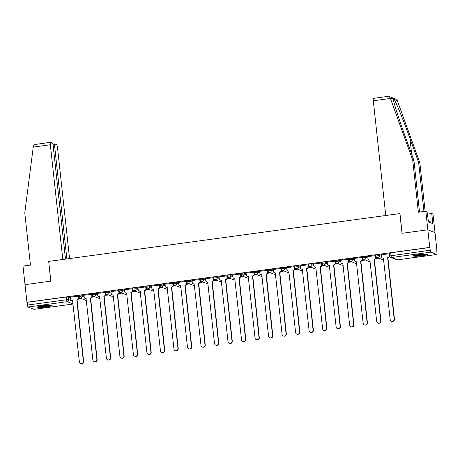 <?xml version="1.0" encoding="UTF-8"?>
<svg xmlns="http://www.w3.org/2000/svg" width="460" height="460" viewBox="0 0 460 460"><rect width="100%" height="100%" fill="white"/><g stroke="black" fill="none" stroke-linecap="round" stroke-linejoin="round"><path stroke-width="0.69" d="M84.019 295.86L82.047 295.078L79.896 295.153L78.534 295.51L78.637 296.481L82.15 296.056L84.123 296.832M97.531 294.015L95.559 293.238L92.046 293.67L92.149 294.641L95.663 294.216L97.635 294.992M111.044 292.175L109.072 291.398L105.558 291.83L105.662 292.801L109.181 292.37L111.147 293.152M124.556 290.335L122.59 289.558L119.071 289.99L119.18 290.961L122.693 290.53L124.666 291.312M138.075 288.495L136.102 287.718L132.589 288.15L132.693 289.121L136.206 288.69L138.178 289.466M151.587 286.655L149.615 285.878L146.102 286.31L146.205 287.281L149.718 286.85L151.691 287.627M165.1 284.815L163.127 284.038L159.614 284.47L159.723 285.441L163.237 285.01L165.203 285.786M178.612 282.975L176.646 282.198L174.495 282.267L173.127 282.63L173.236 283.601L176.749 283.17L178.721 283.946M192.13 281.135L190.158 280.358L188.008 280.427L186.645 280.784L186.748 281.761L190.262 281.33L192.234 282.106M205.643 279.295L203.671 278.518L201.52 278.587L200.157 278.944L200.261 279.921L203.78 279.49L205.746 280.267M219.155 277.455L217.183 276.678L213.67 277.104L213.779 278.076L217.292 277.65L219.259 278.426M232.668 275.615L230.702 274.833L227.183 275.264L227.292 276.236L230.805 275.81L232.777 276.586M246.186 273.775L244.214 272.993L240.701 273.424L240.804 274.396L244.317 273.97L246.29 274.746M259.699 271.935L257.726 271.153L254.213 271.584L254.317 272.556L257.836 272.13L259.802 272.906M273.211 270.089L271.239 269.313L267.726 269.744L267.835 270.716L271.348 270.284L273.32 271.066M286.724 268.249L284.757 267.473L281.238 267.904L281.347 268.876L284.861 268.445L286.833 269.226M300.242 266.409L298.27 265.633L294.756 266.064L294.86 267.036L298.373 266.604L300.346 267.386M313.754 264.569L311.782 263.793L309.632 263.862L308.269 264.224L308.372 265.196L311.891 264.764L313.858 265.541M327.267 262.729L325.295 261.953L323.15 262.022L321.781 262.384L321.891 263.356L325.404 262.924L327.376 263.701M340.779 260.889L338.813 260.113L336.662 260.182L335.294 260.544L335.403 261.516L338.916 261.084L340.889 261.861M354.298 259.049L352.325 258.273L350.175 258.342L348.812 258.698L348.916 259.676L352.429 259.244L354.401 260.021M367.81 257.209L365.838 256.433L363.688 256.502L362.325 256.858L362.428 257.836L365.947 257.404L367.914 258.181M381.323 255.369L379.35 254.593L377.206 254.662L375.837 255.018L375.947 255.996L379.46 255.564L381.432 256.341M422.021 255.789A6.992 0.834 173.8 0 0 427.346 254.391A6.992 0.834 173.8 0 0 418.767 254.506A6.992 0.834 173.8 0 0 413.442 255.904A6.992 0.834 173.8 0 0 422.021 255.789M46.057 306.992A6.992 0.834 173.8 0 0 51.376 305.595A6.992 0.834 173.8 0 0 42.797 305.704A6.992 0.834 173.8 0 0 37.479 307.102A6.992 0.834 173.8 0 0 46.057 306.992M78.401 299.046L81.46 298.626M91.914 297.206L94.973 296.786M105.426 295.366L108.491 294.946M118.945 293.52L122.003 293.106M132.457 291.68L135.516 291.266M145.97 289.84L149.028 289.426M159.482 288L162.547 287.586M173 286.16L176.059 285.746M186.513 284.32L189.572 283.906M200.025 282.48L203.084 282.066M213.538 280.64L216.602 280.22M227.056 278.8L230.115 278.38M240.568 276.96L243.627 276.54M254.081 275.12L257.14 274.7M267.593 273.28L270.658 272.861M281.112 271.44L284.171 271.02M294.624 269.594L297.683 269.18M308.137 267.755L311.196 267.34M321.649 265.914L324.714 265.5M335.167 264.075L338.226 263.661M348.68 262.234L351.739 261.82M362.192 260.394L365.251 259.98M375.705 258.555L378.77 258.135M389.223 256.714L389.879 256.623M436.712 250.246L437 252.879A1.794 0.397 82.2 0 1 436.822 254.489A1.794 0.397 82.2 0 1 436.776 254.483L430.865 252.155L391.627 257.496L397.532 259.825L436.776 254.483M65.487 259.118L53.187 145.872A2.691 0.592 82.2 0 0 52.273 142.968L50.686 142.341A2.691 0.592 82.2 0 0 50.611 142.33A2.691 0.592 82.2 0 0 50.347 144.75L33.246 147.079L24.782 212.865L30.452 265.058L23 266.075L25.018 284.648L50.836 281.135L48.691 261.406L399.878 213.578L402.023 233.306L427.84 229.793L434.999 232.616L436.908 250.217M34.051 309.333A1.794 0.397 -97.8 0 1 34.005 309.35A1.794 0.397 -97.8 0 1 33.954 309.344L28.048 307.016A1.794 0.397 -97.8 0 1 27.439 305.078L27.14 302.335L66.384 296.993L68.534 296.918L70.501 297.7M48.697 261.458L50.749 281.146L25.018 284.648L26.933 302.254L429.749 247.394L427.84 229.793L434.999 232.616L432.981 214.038L431.75 213.555L427.317 214.153M389.442 255.973L430.255 250.217L429.749 247.394M430.255 250.217A1.794 0.397 82.2 0 0 430.865 252.155M389.235 253.788L381.254 254.742M375.722 255.628L367.741 256.582M362.21 257.468L354.229 258.422M348.691 259.308L340.716 260.262M335.179 261.148L327.198 262.108M321.666 262.988L313.685 263.948M308.154 264.828L300.173 265.788M294.636 266.668L286.661 267.628M281.123 268.513L273.142 269.468M267.611 270.353L259.63 271.308M254.098 272.193L246.117 273.148M240.58 274.033L232.605 274.988M227.067 275.873L219.086 276.828M213.555 277.714L205.574 278.668M200.042 279.553L192.061 280.508M186.524 281.393L178.549 282.348M173.012 283.233L165.031 284.188M159.499 285.073L151.518 286.034M145.987 286.913L138.006 287.874M132.468 288.753L124.493 289.714M118.956 290.599L110.975 291.554M105.443 292.439L97.462 293.394M91.931 294.279L83.95 295.234M78.413 296.119L70.432 297.074M78.62 298.304L80.126 298.103M92.132 296.464L93.639 296.257M105.65 294.624L107.151 294.417M119.163 292.784L120.669 292.577M132.675 290.944L134.182 290.737M146.188 289.104L147.695 288.897M159.706 287.264L161.207 287.057M173.219 285.424L174.725 285.217M186.731 283.584L188.238 283.377M200.244 281.744L201.75 281.537M213.762 279.898L215.263 279.697M227.274 278.058L228.781 277.857M240.787 276.218L242.293 276.017M254.299 274.378L255.806 274.177M267.818 272.538L269.318 272.332M281.33 270.698L282.837 270.491M294.843 268.858L296.349 268.651M308.355 267.018L309.862 266.811M321.873 265.178L323.374 264.971M335.386 263.339L336.892 263.131M348.898 261.498L350.405 261.291M362.411 259.658L363.917 259.452M375.929 257.813L377.43 257.611M429.962 247.474L390.718 252.822L389.35 253.178L389.649 255.921A1.794 1.794 0 0 0 390.776 257.393L396.681 259.727A1.794 1.794 0 0 0 397.584 259.837A1.794 0.397 82.2 0 0 397.63 259.814M377.119 257.485L375.935 257.646M363.607 259.325L362.417 259.492M350.089 261.165L348.904 261.332M336.576 263.011L335.392 263.172M323.064 264.851L321.879 265.012M309.551 266.691L308.361 266.852M296.033 268.531L294.848 268.692M282.52 270.371L281.336 270.532M269.008 272.211L267.823 272.372M255.495 274.051L254.305 274.212M241.977 275.891L240.793 276.052M228.465 277.731L227.28 277.892M214.952 279.571L213.768 279.732M201.44 281.411L200.249 281.572M187.921 283.251L186.737 283.417M174.409 285.096L173.224 285.257M160.896 286.936L159.712 287.097M147.384 288.776L146.194 288.938M133.866 290.616L132.681 290.777M120.353 292.457L119.169 292.617M106.841 294.296L105.656 294.457M93.328 296.136L92.138 296.297M79.81 297.976L78.626 298.137M381.254 254.708L381.455 256.577A1.794 1.736 -68.5 0 0 383.381 258.112L390.189 319.573A2.058 1.995 -68.5 0 0 391.425 321.218A2.058 1.995 -68.5 0 0 394.174 319.033L387.625 257.531A1.794 1.736 -68.5 0 0 389.166 255.524L389.436 255.633A1.794 1.736 111.5 0 1 387.895 257.64L394.444 319.136A2.058 1.995 111.5 0 1 391.696 321.327L391.425 321.218M389.235 253.753L389.436 255.633M383.525 258.233A1.794 1.736 111.5 0 1 382.8 258.117L382.53 258.008M388.964 253.661L389.166 255.524M367.735 256.548L367.942 258.416A1.794 1.736 -68.5 0 0 369.869 259.952L376.677 321.413A2.058 1.995 -68.5 0 0 377.913 323.058A2.058 1.995 -68.5 0 0 380.661 320.873L374.112 259.371A1.794 1.736 -68.5 0 0 375.653 257.37L375.923 257.473A1.794 1.736 111.5 0 1 374.382 259.48L380.932 320.976A2.058 1.995 111.5 0 1 378.183 323.167L377.913 323.058M375.716 255.593L375.923 257.473M370.012 260.072A1.794 1.736 111.5 0 1 369.288 259.957L369.018 259.848M375.446 255.501L375.653 257.37M354.223 258.388L354.43 260.256A1.794 1.736 -68.5 0 0 356.35 261.792L363.159 323.253A2.058 1.995 -68.5 0 0 364.395 324.898A2.058 1.995 -68.5 0 0 367.143 322.713L360.594 261.211A1.794 1.736 -68.5 0 0 362.135 259.21L362.411 259.313A1.794 1.736 111.5 0 1 360.87 261.32L367.419 322.816A2.058 1.995 111.5 0 1 364.671 325.007L364.395 324.898M362.204 257.433L362.411 259.313M356.494 261.912A1.794 1.736 111.5 0 1 355.775 261.798L355.499 261.688M361.934 257.341L362.135 259.21M423.965 211.468L418.629 162.374L419.859 162.863L397.313 100.642L395.537 98.998L389.034 96.433L390.189 97.83L412.7 160.034L413.931 160.523L419.531 212.071M418.629 162.374L409.963 138.443C403.874 121.469 396.031 102.051 394.209 99.417C393.587 98.612 393.283 98.492 393.3 99.055L393.317 99.262M419.859 162.863L425.126 211.307M412.7 160.034L418.37 212.227L425.822 211.215L427.84 229.793L402.109 233.295L399.964 213.566L385.762 215.504L373.296 100.769A2.691 0.592 -97.8 0 1 373.56 98.348A2.691 0.592 -97.8 0 1 373.635 98.359M425.822 211.215L427.053 211.698L428.484 221.915L432.509 223.502L432.222 220.852L428.421 221.369M432.222 220.852L432.555 220.984L431.75 213.555M390.189 97.83L393.3 99.055C393.093 100.889 399.044 119.565 405.266 136.591L413.931 160.523M388.056 96.399L389.034 96.433M33.246 147.079L33.35 146.429C33.701 145.159 34.672 144.451 36.259 144.308L50.611 142.33M69.563 258.566L57.506 147.574A2.691 0.592 82.2 0 0 56.591 144.676L55.004 144.049A2.691 0.592 82.2 0 0 54.93 144.037A2.691 0.592 82.2 0 0 54.665 146.452L53.268 146.642M66.884 258.928L54.665 146.452M48.605 261.418L62.813 259.486L50.347 144.75M426.035 254.052A6.049 0.724 -6.2 0 1 420.394 255.156A6.049 0.724 -6.2 0 1 414.65 255.288M416.357 254.897A5.6 0.667 173.8 0 0 424.281 254.035M414.092 255.467A6.946 0.828 173.8 0 0 420.405 255.265A6.946 0.828 173.8 0 0 426.615 254.104M50.071 305.256A6.049 0.724 -6.2 0 1 44.43 306.36A6.049 0.724 -6.2 0 1 38.68 306.492M40.394 306.096A5.6 0.667 173.8 0 0 48.311 305.239M38.128 306.671A6.946 0.828 173.8 0 0 44.442 306.469A6.946 0.828 173.8 0 0 50.652 305.308M340.71 260.228L340.912 262.096A1.794 1.736 -68.5 0 0 342.838 263.632L349.646 325.093A2.058 1.995 -68.5 0 0 350.882 326.744A2.058 1.995 -68.5 0 0 353.631 324.553L347.081 263.051A1.794 1.736 -68.5 0 0 348.622 261.05L348.893 261.154A1.794 1.736 111.5 0 1 347.352 263.16L353.901 324.662A2.058 1.995 111.5 0 1 351.152 326.847L350.882 326.744M348.691 259.273L348.893 261.154M342.982 263.752A1.794 1.736 111.5 0 1 342.257 263.637L341.987 263.528M348.421 259.181L348.622 261.05M327.198 262.068L327.399 263.936A1.794 1.736 -68.5 0 0 329.325 265.472L336.133 326.933A2.058 1.995 -68.5 0 0 337.37 328.584A2.058 1.995 -68.5 0 0 340.118 326.393L333.569 264.897A1.794 1.736 -68.5 0 0 335.11 262.89L335.38 262.993A1.794 1.736 111.5 0 1 333.839 265L340.388 326.502A2.058 1.995 111.5 0 1 337.64 328.687L337.37 328.584M335.173 261.113L335.38 262.993M329.469 265.592A1.794 1.736 111.5 0 1 328.745 265.477L328.474 265.368M334.909 261.021L335.11 262.89M313.68 263.913L313.887 265.782A1.794 1.736 -68.5 0 0 315.807 267.312L322.621 328.773A2.058 1.995 -68.5 0 0 323.857 330.424A2.058 1.995 -68.5 0 0 326.606 328.233L320.056 266.737A1.794 1.736 -68.5 0 0 321.597 264.73L321.868 264.839A1.794 1.736 111.5 0 1 320.327 266.84L326.876 328.342A2.058 1.995 111.5 0 1 324.127 330.527L323.857 330.424M321.661 262.953L321.868 264.839M315.957 267.433A1.794 1.736 111.5 0 1 315.232 267.317L314.962 267.208M321.391 262.861L321.597 264.73M300.167 265.753L300.368 267.622A1.794 1.736 -68.5 0 0 302.295 269.152L309.103 330.619A2.058 1.995 -68.5 0 0 310.339 332.264A2.058 1.995 -68.5 0 0 313.087 330.073L306.538 268.577A1.794 1.736 -68.5 0 0 308.079 266.57L308.355 266.679A1.794 1.736 111.5 0 1 306.814 268.68L313.363 330.182A2.058 1.995 111.5 0 1 310.615 332.367L310.339 332.264M308.148 264.793L308.355 266.679M302.438 269.272A1.794 1.736 111.5 0 1 301.72 269.157L301.444 269.054M307.878 264.701L308.079 266.57M286.655 267.593L286.856 269.462A1.794 1.736 -68.5 0 0 288.782 270.992L295.59 332.459A2.058 1.995 -68.5 0 0 296.827 334.104A2.058 1.995 -68.5 0 0 299.575 331.913L293.026 270.417A1.794 1.736 -68.5 0 0 294.567 268.41L294.837 268.519A1.794 1.736 111.5 0 1 293.296 270.52L299.845 332.022A2.058 1.995 111.5 0 1 297.097 334.213L296.827 334.104M294.636 266.633L294.837 268.519M288.926 271.112A1.794 1.736 111.5 0 1 288.202 270.998L287.931 270.894M294.365 266.541L294.567 268.41M273.142 269.433L273.343 271.302A1.794 1.736 -68.5 0 0 275.27 272.832L282.078 334.299A2.058 1.995 -68.5 0 0 283.314 335.944A2.058 1.995 -68.5 0 0 286.062 333.753L279.513 272.257A1.794 1.736 -68.5 0 0 281.054 270.25L281.325 270.359A1.794 1.736 111.5 0 1 279.783 272.36L286.333 333.862A2.058 1.995 111.5 0 1 283.584 336.053L283.314 335.944M281.117 268.473L281.325 270.359M275.413 272.952A1.794 1.736 111.5 0 1 274.689 272.837L274.419 272.734M280.853 268.381L281.054 270.25M259.624 271.273L259.831 273.142A1.794 1.736 -68.5 0 0 261.752 274.672L268.565 336.139A2.058 1.995 -68.5 0 0 269.801 337.784A2.058 1.995 -68.5 0 0 272.55 335.593L266.001 274.097A1.794 1.736 -68.5 0 0 267.542 272.09L267.812 272.199A1.794 1.736 111.5 0 1 266.271 274.206L272.82 335.702A2.058 1.995 111.5 0 1 270.072 337.893L269.801 337.784M267.605 270.319L267.812 272.199M261.901 274.792A1.794 1.736 111.5 0 1 261.176 274.677L260.906 274.574M267.335 270.221L267.542 272.09M246.111 273.113L246.313 274.982A1.794 1.736 -68.5 0 0 248.239 276.517L255.047 337.979A2.058 1.995 -68.5 0 0 256.283 339.624A2.058 1.995 -68.5 0 0 259.032 337.433L252.482 275.937A1.794 1.736 -68.5 0 0 254.023 273.93L254.294 274.039A1.794 1.736 111.5 0 1 252.758 276.046L259.308 337.542A2.058 1.995 111.5 0 1 256.559 339.733L256.283 339.624M254.092 272.159L254.294 274.039M248.383 276.632A1.794 1.736 111.5 0 1 247.664 276.517L247.388 276.414M253.822 272.061L254.023 273.93M232.599 274.953L232.8 276.822A1.794 1.736 -68.5 0 0 234.726 278.358L241.534 339.819A2.058 1.995 -68.5 0 0 242.771 341.464A2.058 1.995 -68.5 0 0 245.519 339.279L238.97 277.777A1.794 1.736 -68.5 0 0 240.511 275.77L240.781 275.879A1.794 1.736 111.5 0 1 239.24 277.886L245.789 339.382A2.058 1.995 111.5 0 1 243.041 341.573L242.771 341.464M240.58 273.999L240.781 275.879M234.87 278.472A1.794 1.736 111.5 0 1 234.146 278.363L233.875 278.254M240.31 273.901L240.511 275.77M219.086 276.793L219.288 278.662A1.794 1.736 -68.5 0 0 221.214 280.197L228.022 341.659A2.058 1.995 -68.5 0 0 229.258 343.304A2.058 1.995 -68.5 0 0 232.007 341.119L225.457 279.617A1.794 1.736 -68.5 0 0 226.998 277.61L227.269 277.719A1.794 1.736 111.5 0 1 225.728 279.726L232.277 341.222A2.058 1.995 111.5 0 1 229.528 343.413L229.258 343.304M227.062 275.839L227.269 277.719M221.358 280.318A1.794 1.736 111.5 0 1 220.633 280.203L220.363 280.094M226.791 275.741L226.998 277.61M205.568 278.633L205.775 280.502A1.794 1.736 -68.5 0 0 207.696 282.037L214.509 343.499A2.058 1.995 -68.5 0 0 215.746 345.144A2.058 1.995 -68.5 0 0 218.494 342.959L211.945 281.457A1.794 1.736 -68.5 0 0 213.486 279.456L213.756 279.559A1.794 1.736 111.5 0 1 212.215 281.566L218.764 343.062A2.058 1.995 111.5 0 1 216.016 345.253L215.746 345.144M213.549 277.679L213.756 279.559M207.845 282.158A1.794 1.736 111.5 0 1 207.121 282.043L206.85 281.934M213.279 277.587L213.486 279.456M192.056 280.473L192.257 282.342A1.794 1.736 -68.5 0 0 194.183 283.877L200.991 345.339A2.058 1.995 -68.5 0 0 202.227 346.984A2.058 1.995 -68.5 0 0 204.976 344.799L198.427 283.297A1.794 1.736 -68.5 0 0 199.968 281.296L200.238 281.399A1.794 1.736 111.5 0 1 198.703 283.406L205.252 344.902A2.058 1.995 111.5 0 1 202.498 347.093L202.227 346.984M200.037 279.519L200.238 281.399M194.327 283.998A1.794 1.736 111.5 0 1 193.608 283.883L193.332 283.774M199.767 279.427L199.968 281.296M178.543 282.313L178.744 284.182A1.794 1.736 -68.5 0 0 180.671 285.717L187.479 347.179A2.058 1.995 -68.5 0 0 188.715 348.829A2.058 1.995 -68.5 0 0 191.463 346.639L184.914 285.137A1.794 1.736 -68.5 0 0 186.455 283.136L186.725 283.239A1.794 1.736 111.5 0 1 185.184 285.246L191.734 346.742A2.058 1.995 111.5 0 1 188.985 348.933L188.715 348.829M186.524 281.359L186.725 283.239M180.814 285.838A1.794 1.736 111.5 0 1 180.09 285.723L179.82 285.614M186.254 281.267L186.455 283.136M165.031 284.154L165.232 286.022A1.794 1.736 -68.5 0 0 167.158 287.558L173.966 349.019A2.058 1.995 -68.5 0 0 175.202 350.669A2.058 1.995 -68.5 0 0 177.951 348.479L171.402 286.983A1.794 1.736 -68.5 0 0 172.943 284.976L173.213 285.079A1.794 1.736 111.5 0 1 171.672 287.086L178.221 348.588A2.058 1.995 111.5 0 1 175.473 350.773L175.202 350.669M173.006 283.199L173.213 285.079M167.302 287.678A1.794 1.736 111.5 0 1 166.577 287.563L166.307 287.454M172.736 283.107L172.943 284.976M151.512 285.993L151.719 287.862A1.794 1.736 -68.5 0 0 153.64 289.397L160.454 350.859A2.058 1.995 -68.5 0 0 161.69 352.509A2.058 1.995 -68.5 0 0 164.439 350.319L157.889 288.822A1.794 1.736 -68.5 0 0 159.43 286.816L159.701 286.919A1.794 1.736 111.5 0 1 158.159 288.926L164.709 350.428A2.058 1.995 111.5 0 1 161.96 352.613L161.69 352.509M159.493 285.039L159.701 286.919M153.789 289.518A1.794 1.736 111.5 0 1 153.065 289.403L152.795 289.294M159.223 284.947L159.43 286.816M138 287.839L138.201 289.708A1.794 1.736 -68.5 0 0 140.127 291.237L146.935 352.699A2.058 1.995 -68.5 0 0 148.172 354.349A2.058 1.995 -68.5 0 0 150.92 352.159L144.371 290.662A1.794 1.736 -68.5 0 0 145.912 288.656L146.182 288.765A1.794 1.736 111.5 0 1 144.647 290.766L151.196 352.268A2.058 1.995 111.5 0 1 148.442 354.453L148.172 354.349M145.981 286.879L146.182 288.765M140.271 291.358A1.794 1.736 111.5 0 1 139.552 291.243L139.276 291.134M145.711 286.787L145.912 288.656M124.487 289.679L124.689 291.548A1.794 1.736 -68.5 0 0 126.615 293.077L133.423 354.545A2.058 1.995 -68.5 0 0 134.659 356.19A2.058 1.995 -68.5 0 0 137.408 353.999L130.858 292.502A1.794 1.736 -68.5 0 0 132.399 290.496L132.67 290.605A1.794 1.736 111.5 0 1 131.129 292.606L137.678 354.108A2.058 1.995 111.5 0 1 134.929 356.293L134.659 356.19M132.468 288.719L132.67 290.605M126.759 293.198A1.794 1.736 111.5 0 1 126.034 293.083L125.764 292.98M132.198 288.627L132.399 290.496M110.975 291.519L111.176 293.388A1.794 1.736 -68.5 0 0 113.102 294.917L119.91 356.385A2.058 1.995 -68.5 0 0 121.147 358.029A2.058 1.995 -68.5 0 0 123.895 355.839L117.346 294.342A1.794 1.736 -68.5 0 0 118.887 292.336L119.157 292.445A1.794 1.736 111.5 0 1 117.616 294.446L124.165 355.948A2.058 1.995 111.5 0 1 121.417 358.139L121.147 358.029M118.95 290.559L119.157 292.445M113.246 295.038A1.794 1.736 111.5 0 1 112.522 294.923L112.251 294.82M118.68 290.467L118.887 292.336M97.457 293.359L97.664 295.228A1.794 1.736 -68.5 0 0 99.584 296.757L106.398 358.225A2.058 1.995 -68.5 0 0 107.629 359.869A2.058 1.995 -68.5 0 0 110.383 357.679L103.834 296.183A1.794 1.736 -68.5 0 0 105.369 294.176L105.645 294.285A1.794 1.736 111.5 0 1 104.104 296.292L110.653 357.788A2.058 1.995 111.5 0 1 107.904 359.979L107.629 359.869M105.438 292.405L105.645 294.285M99.734 296.878A1.794 1.736 111.5 0 1 99.009 296.763L98.739 296.66M105.167 292.307L105.369 294.176M83.944 295.199L84.145 297.068A1.794 1.736 -68.5 0 0 86.072 298.603L92.88 360.065A2.058 1.995 -68.5 0 0 94.116 361.709A2.058 1.995 -68.5 0 0 96.864 359.519L90.315 298.022A1.794 1.736 -68.5 0 0 91.856 296.016L92.126 296.125A1.794 1.736 111.5 0 1 90.591 298.132L97.135 359.628A2.058 1.995 111.5 0 1 94.386 361.819L94.116 361.709M91.925 294.245L92.126 296.125M86.215 298.718A1.794 1.736 111.5 0 1 85.491 298.603L85.221 298.5M91.655 294.147L91.856 296.016M70.432 297.039L70.633 298.908A1.794 1.736 -68.5 0 0 72.559 300.443L79.367 361.905A2.058 1.995 -68.5 0 0 80.603 363.549A2.058 1.995 -68.5 0 0 83.352 361.365L76.803 299.862A1.794 1.736 -68.5 0 0 78.344 297.856L78.614 297.965A1.794 1.736 111.5 0 1 77.073 299.972L83.622 361.468A2.058 1.995 111.5 0 1 80.874 363.659L80.603 363.549M78.413 296.085L78.614 297.965M72.703 300.558A1.794 1.736 111.5 0 1 71.978 300.449L71.708 300.34M78.142 295.987L78.344 297.856M82.047 295.078L82.15 296.056A1.794 1.736 111.5 0 1 80.609 298.057A1.794 1.736 -68.5 0 1 78.689 296.527L78.637 296.481A1.794 1.794 0 0 0 79.764 297.959L85.669 300.288A1.794 1.736 -68.5 0 0 86.399 300.403A1.794 1.794 0 0 1 85.669 300.288M95.559 293.238L95.663 294.216A1.794 1.736 111.5 0 1 94.127 296.217A1.794 1.736 -68.5 0 1 92.201 294.688L92.149 294.641A1.794 1.794 0 0 0 93.276 296.119L99.182 298.448A1.794 1.736 -68.5 0 0 99.912 298.563A1.794 1.794 0 0 1 99.182 298.448M109.072 291.398L109.181 292.37A1.794 1.736 111.5 0 1 107.64 294.377A1.794 1.736 -68.5 0 1 105.714 292.847L105.662 292.801A1.794 1.794 0 0 0 106.789 294.273L112.694 296.608A1.794 1.736 -68.5 0 0 113.43 296.723A1.794 1.794 0 0 1 112.694 296.608M122.59 289.558L122.693 290.53A1.794 1.736 111.5 0 1 121.152 292.537A1.794 1.736 -68.5 0 1 119.226 291.002L119.18 290.961A1.794 1.794 0 0 0 120.301 292.433L126.212 294.768A1.794 1.736 -68.5 0 0 126.943 294.877A1.794 1.794 0 0 1 126.212 294.768M136.102 287.718L136.206 288.69A1.794 1.736 111.5 0 1 134.665 290.697A1.794 1.736 -68.5 0 1 132.744 289.162L132.693 289.121A1.794 1.794 0 0 0 133.82 290.593L139.725 292.928A1.794 1.736 -68.5 0 0 140.455 293.037A1.794 1.794 0 0 1 139.725 292.928M149.615 285.878L149.718 286.85A1.794 1.736 111.5 0 1 148.183 288.857A1.794 1.736 -68.5 0 1 146.257 287.322L146.205 287.281A1.794 1.794 0 0 0 147.332 288.753L153.237 291.088A1.794 1.736 -68.5 0 0 153.968 291.197M163.127 284.038L163.237 285.01A1.794 1.736 111.5 0 1 161.696 287.017A1.794 1.736 -68.5 0 1 159.769 285.482L159.723 285.441A1.794 1.794 0 0 0 160.845 286.913L166.75 289.242A1.794 1.736 -68.5 0 0 167.486 289.357A1.794 1.794 0 0 1 166.75 289.242M176.646 282.198L176.749 283.17A1.794 1.736 111.5 0 1 175.208 285.177A1.794 1.736 -68.5 0 1 173.282 283.642L173.236 283.601A1.794 1.794 0 0 0 174.357 285.073L180.268 287.402A1.794 1.736 -68.5 0 0 180.998 287.517A1.794 1.794 0 0 1 180.268 287.402M190.158 280.358L190.262 281.33A1.794 1.736 111.5 0 1 188.721 283.337A1.794 1.736 -68.5 0 1 186.8 281.802L186.748 281.761A1.794 1.794 0 0 0 187.875 283.233L193.781 285.562A1.794 1.736 -68.5 0 0 194.511 285.677A1.794 1.794 0 0 1 193.781 285.562M203.671 278.518L203.78 279.49A1.794 1.736 111.5 0 1 202.239 281.497A1.794 1.736 -68.5 0 1 200.313 279.962L200.261 279.921A1.794 1.794 0 0 0 201.388 281.393L207.293 283.722A1.794 1.736 -68.5 0 0 208.023 283.837A1.794 1.794 0 0 1 207.293 283.722M217.183 276.678L217.292 277.65A1.794 1.736 111.5 0 1 215.751 279.657A1.794 1.736 -68.5 0 1 213.825 278.122L213.779 278.076A1.794 1.794 0 0 0 214.9 279.553L220.806 281.882A1.794 1.736 -68.5 0 0 221.542 281.997A1.794 1.794 0 0 1 220.806 281.882M230.702 274.833L230.805 275.81A1.794 1.736 111.5 0 1 229.264 277.811A1.794 1.736 -68.5 0 1 227.338 276.282L227.292 276.236A1.794 1.794 0 0 0 228.413 277.714L234.324 280.042A1.794 1.736 -68.5 0 0 235.054 280.157A1.794 1.794 0 0 1 234.324 280.042M244.214 272.993L244.317 273.97A1.794 1.736 111.5 0 1 242.776 275.971A1.794 1.736 -68.5 0 1 240.856 274.442L240.804 274.396A1.794 1.794 0 0 0 241.931 275.873L247.836 278.202A1.794 1.736 -68.5 0 0 248.567 278.317A1.794 1.794 0 0 1 247.836 278.202M257.726 271.153L257.836 272.13A1.794 1.736 111.5 0 1 256.295 274.131A1.794 1.736 -68.5 0 1 254.368 272.602L254.317 272.556A1.794 1.794 0 0 0 255.444 274.033L261.349 276.362A1.794 1.736 -68.5 0 0 262.079 276.477A1.794 1.794 0 0 1 261.349 276.362M271.239 269.313L271.348 270.284A1.794 1.736 111.5 0 1 269.807 272.291A1.794 1.736 -68.5 0 1 267.881 270.762L267.835 270.716A1.794 1.794 0 0 0 268.956 272.188L274.861 274.522A1.794 1.736 -68.5 0 0 275.597 274.637A1.794 1.794 0 0 1 274.861 274.522M284.757 267.473L284.861 268.445A1.794 1.736 111.5 0 1 283.32 270.451A1.794 1.736 -68.5 0 1 281.393 268.916L281.347 268.876A1.794 1.794 0 0 0 282.469 270.348L288.38 272.682A1.794 1.736 -68.5 0 0 289.11 272.797A1.794 1.794 0 0 1 288.38 272.682M298.27 265.633L298.373 266.604A1.794 1.736 111.5 0 1 296.832 268.611A1.794 1.736 -68.5 0 1 294.912 267.076L294.86 267.036A1.794 1.794 0 0 0 295.987 268.508L301.892 270.842A1.794 1.736 -68.5 0 0 302.622 270.952M311.782 263.793L311.891 264.764A1.794 1.736 111.5 0 1 310.35 266.771A1.794 1.736 -68.5 0 1 308.424 265.236L308.372 265.196A1.794 1.794 0 0 0 309.499 266.668L315.405 269.002A1.794 1.736 -68.5 0 0 316.135 269.111M325.295 261.953L325.404 262.924A1.794 1.736 111.5 0 1 323.863 264.931A1.794 1.736 -68.5 0 1 321.937 263.396L321.891 263.356A1.794 1.794 0 0 0 323.012 264.828L328.923 267.156A1.794 1.736 -68.5 0 0 329.653 267.272M338.813 260.113L338.916 261.084A1.794 1.736 111.5 0 1 337.375 263.091A1.794 1.736 -68.5 0 1 335.449 261.556L335.403 261.516A1.794 1.794 0 0 0 336.524 262.988L342.435 265.316A1.794 1.736 -68.5 0 0 343.166 265.431M352.325 258.273L352.429 259.244A1.794 1.736 111.5 0 1 350.888 261.251A1.794 1.736 -68.5 0 1 348.967 259.716L348.916 259.676A1.794 1.794 0 0 0 350.043 261.148L355.948 263.476A1.794 1.736 -68.5 0 0 356.678 263.591M365.838 256.433L365.947 257.404A1.794 1.736 111.5 0 1 364.406 259.411A1.794 1.736 -68.5 0 1 362.48 257.876L362.428 257.836A1.794 1.794 0 0 0 363.555 259.308L369.46 261.636A1.794 1.736 -68.5 0 0 370.191 261.752M379.35 254.593L379.46 255.564A1.794 1.736 111.5 0 1 377.919 257.571A1.794 1.736 -68.5 0 1 375.992 256.036L375.947 255.996A1.794 1.794 0 0 0 377.068 257.468L382.979 259.796A1.794 1.736 -68.5 0 0 383.709 259.911M68.534 296.918L68.828 299.661L72.778 301.219M73.071 303.951L67.286 301.668L28.048 307.016M33.954 309.344L73.077 304.014M390.718 252.822L391.017 255.564A1.794 0.397 -97.8 0 0 391.627 257.496A1.794 1.736 111.5 0 1 390.776 257.393M66.384 296.993L66.677 299.736L68.828 299.661A1.794 1.736 -68.5 0 1 67.286 301.668A1.794 0.397 -97.8 0 1 66.677 299.736L27.439 305.078M436.822 254.489L397.584 259.837A1.794 0.397 82.2 0 1 397.532 259.825A1.794 1.736 111.5 0 1 396.681 259.727M397.313 100.642L394.209 99.417M390.396 98.44L373.296 100.769M411.688 154.324L409.963 138.443M382.979 259.796A1.794 1.794 0 0 0 383.709 259.923M369.46 261.636A1.794 1.794 0 0 0 370.197 261.763M355.948 263.476A1.794 1.794 0 0 0 356.678 263.603M342.435 265.316A1.794 1.794 0 0 0 343.166 265.443M328.923 267.156A1.794 1.794 0 0 0 329.653 267.283M315.405 269.002A1.794 1.794 0 0 0 316.141 269.123M301.892 270.842A1.794 1.794 0 0 0 302.622 270.963M153.237 291.088A1.794 1.794 0 0 0 153.973 291.209M34.005 309.35L73.082 304.031M388.303 96.341L373.56 98.348M54.93 144.037L52.911 144.313"/></g></svg>
